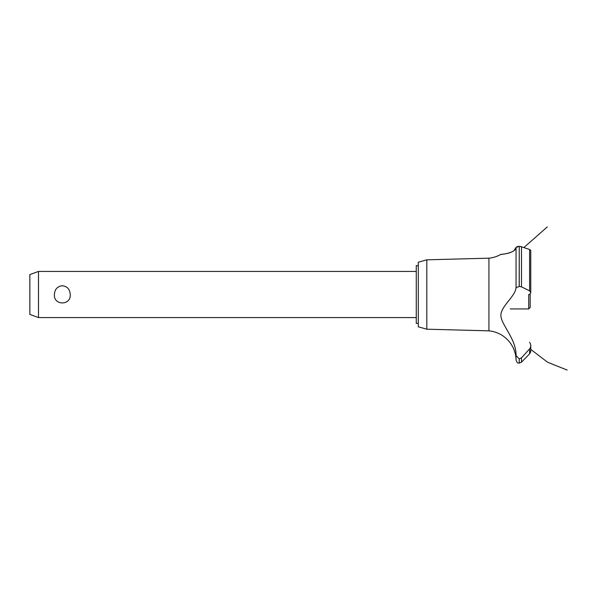 <?xml version="1.0" encoding="UTF-8"?>
<svg xmlns="http://www.w3.org/2000/svg" width="597" height="597" viewBox="0 0 597 597"><rect width="100%" height="100%" fill="white"/><g stroke="black" fill="none" stroke-linecap="round" stroke-linejoin="round"><path stroke-width="0.9" d="M418.288 323.343L416.266 323.343L416.266 265.665L418.288 265.665M38.499 271.434L38.499 317.574L29.85 314.425L29.85 274.583L38.499 271.434L416.266 271.434M54.424 294.508C54.715 289.314 57.342 286.388 62.327 285.739C67.304 286.388 69.939 289.314 70.222 294.508C71.17 305.716 53.476 305.716 54.424 294.508M426.81 259.822L426.81 329.193L418.288 326.805L418.288 262.21L426.81 259.822L488.936 258.173L488.936 330.842A29.984 29.984 0 0 1 512.741 346.991C513.174 346.76 516.077 355.73 515.629 355.64A29.984 29.984 0 0 1 516.047 359.969L516.047 355.528L519.189 358.849L521.487 357.857L523.539 355.64M515.338 354.096L515.166 353.327M514.532 351.081L514.323 350.491M513.898 349.387L513.323 348.111M500.913 315.029L500.905 315.47M512.219 339.581L512.719 340.753M488.936 258.173A29.984 29.984 0 0 0 500.734 254.479L501.189 254.426M501.54 254.382L502.764 254.218M505.249 253.8L505.778 253.703M513.875 250.77L516.047 247.464C515.681 253.277 500.652 254.441 500.771 254.471C499.45 254.188 514.368 254.352 516.047 247.464L519.189 246.345L518.114 246.419M516.763 246.762L517.405 246.554M516.047 247.464L516.047 287.784L519.189 286.441L521.487 286.829L529.606 290.881L530.755 292.575L530.755 250.315L529.606 249.456L519.987 246.382M520.853 246.509L521.33 246.636M530.748 292.702L529.569 294.508M530.382 352.573L529.606 353.737L530.755 350.909M530.718 351.409L530.576 352.043M527.86 355.64L529.606 353.737L529.606 348.879L521.487 357.857L521.487 362.178L527.86 355.64M529.606 342.32C531.129 344.521 531.129 346.7 529.606 348.879M516.047 355.685C516.532 339.589 501.592 325.171 500.92 316.029C499.973 306.977 515.33 296.575 516.047 287.717M519.248 358.849L519.248 363.14L519.189 358.849M519.248 286.441L519.248 246.345L519.189 286.441M510.278 308.925L528.733 308.925L528.733 294.508M530.173 293.955L530.173 307.485L528.733 308.925M521.487 286.829L521.487 246.688M529.606 290.881L529.606 249.456M416.266 317.574L38.499 317.574M523.882 247.546L547.277 226.942M530.755 349.387L547.539 362.215L567.15 370.058L547.539 362.215L530.755 349.387L547.539 362.215L567.15 370.058L547.539 362.215L530.755 349.387L547.539 362.215L567.15 370.058M530.755 350.864L530.755 345.663M519.248 363.14L521.487 362.178M519.189 363.14C518.233 362.521 517.509 364.26 516.047 359.969M426.81 329.193L488.936 330.842"/></g></svg>
